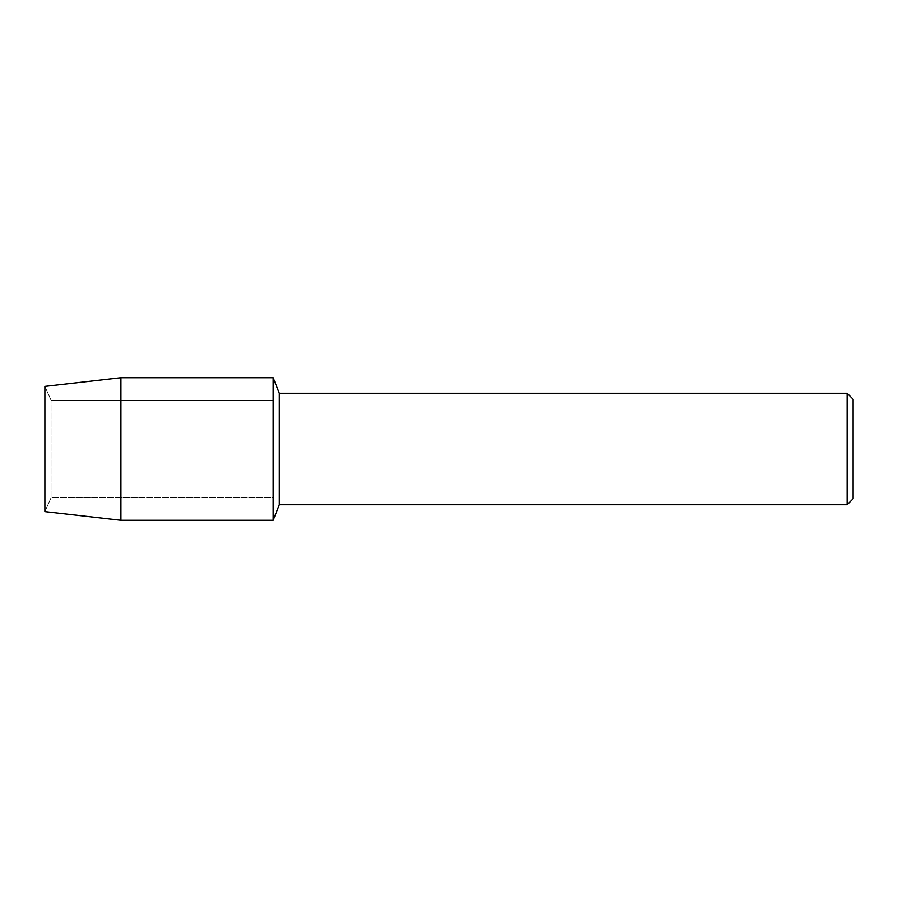 <?xml version="1.0" encoding="UTF-8"?>
<svg xmlns="http://www.w3.org/2000/svg" width="898" height="898" viewBox="0 0 898 898"><rect width="100%" height="100%" fill="white"/><g stroke="black" fill="none" stroke-linecap="round" stroke-linejoin="round"><path stroke-width="0.67" stroke-dasharray="4.49 3.37" d="M51.051 497.795L44.9 511.602L44.9 386.398L51.051 400.205L273.138 400.205L273.138 497.795L51.051 497.795L51.051 400.205L51.051 497.795L44.9 511.602L44.9 386.398L51.051 400.205L51.051 497.795L51.051 400.205L273.138 400.205L273.138 497.795L273.138 400.205L273.138 497.795L51.051 497.795M853.1 399.24L853.1 498.76M847.117 393.245L847.117 504.755M279.3 393.245L279.3 504.755M273.138 377.721L273.138 520.279L273.138 377.721M120.927 377.721L120.927 520.279"/><path stroke-width="1.35" d="M44.9 511.602L44.9 386.398L120.927 377.721L273.138 377.721L279.3 393.245L847.117 393.245L853.1 399.24L853.1 498.76L847.117 504.755L279.3 504.755L273.138 520.279L273.138 377.721L273.138 520.279L120.927 520.279L44.9 511.602L44.9 386.398M279.3 504.755L279.3 393.245M847.117 504.755L847.117 393.245M120.927 520.279L120.927 377.721"/></g></svg>
